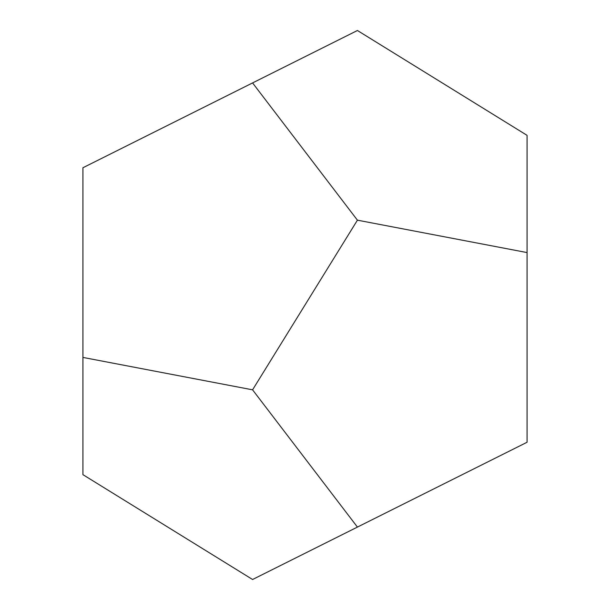 <?xml version="1.0" encoding="UTF-8"?>
<svg xmlns="http://www.w3.org/2000/svg" width="610" height="610" viewBox="0 0 610 610"><rect width="100%" height="100%" fill="white"/><g stroke="black" fill="none" stroke-linecap="round" stroke-linejoin="round"><path stroke-width="0.91" d="M527.078 252.578L527.078 135.351L357.422 30.5L252.578 82.922L357.422 220.172L527.078 252.578L527.078 442.25L252.578 579.5L82.922 474.649L82.922 357.422L252.578 389.828L357.422 527.078M357.422 220.172L252.578 389.828M252.578 82.922L82.922 167.75L82.922 357.422"/></g></svg>
